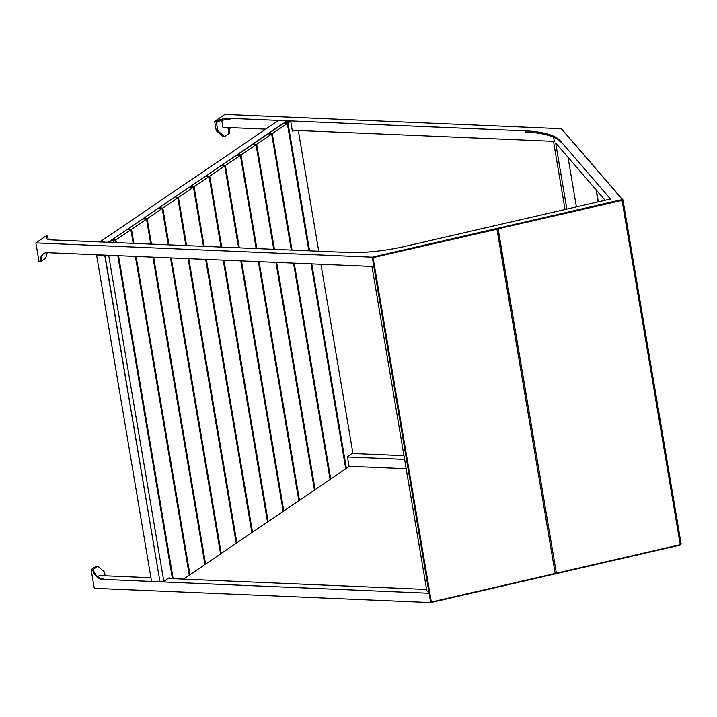 <?xml version="1.0" encoding="UTF-8"?>
<svg xmlns="http://www.w3.org/2000/svg" width="717" height="717" viewBox="0 0 717 717"><rect width="100%" height="100%" fill="white"/><g stroke="black" fill="none" stroke-linecap="round" stroke-linejoin="round"><path stroke-width="1.08" d="M498.414 237.793L499.498 237.542M47.421 252.662L373.844 266.5L372.266 257.161L35.85 242.902L39.005 261.571L40.582 261.642A9.966 7.824 55.8 0 1 43.396 253.755A9.966 7.824 55.8 0 1 47.421 252.662M553.676 564.521L554.761 564.279M554.232 561.151L553.148 561.402M426.588 589.437L168.128 578.476M150.937 577.75L99.376 575.563L97.718 576.692M430.693 602.567L94.268 588.307L91.113 569.639L92.69 569.701A9.966 7.824 -124.2 0 0 102.683 579.39L429.107 593.237L430.693 602.567L680.8 544.929L622.374 199.523L372.266 257.161M371.962 266.419L426.776 590.521L429.107 593.237L373.844 266.5M553.587 137.252L554.286 141.357L292.213 130.243M265.801 129.123L222.924 127.303L221.759 120.438M605.085 200.267L555.648 142.943L566.833 209.077M352.047 453.485L403.967 455.68M536.217 461.291L537.356 461.336M537.983 465.055L536.845 465.001M404.594 459.4L347.476 456.98M560.291 140.819A78.198 24.423 -9.6 0 0 525.373 130.861L525.57 132.027A78.198 24.423 -9.6 0 1 560.488 141.984L560.291 140.819L610.481 199.021L404.962 246.388A78.198 24.423 170.4 0 1 346.562 252.384L50.943 239.854A9.966 3.11 170.4 0 1 46.229 238.044A9.966 3.11 170.4 0 1 47.645 236.027L46.067 235.956L35.85 242.902M40.582 261.642L45.162 258.523A2.492 1.335 92.4 0 0 45.951 257.233L47.214 252.653M48.227 239.487L47.645 236.027M525.373 130.861L229.754 118.332A9.966 3.11 -9.6 0 0 216.238 121.442L214.661 121.379L224.878 114.433L561.294 128.693L622.374 199.523M46.506 238.6A9.966 3.11 170.4 0 1 47.842 237.193M41.227 261.203A9.966 7.824 55.8 0 1 43.719 253.549M227.943 127.518L228.974 133.604L225.03 136.284A2.492 1.335 -87.6 0 1 224.529 136.436A2.492 1.335 -87.6 0 1 224.009 136.212L218.309 131.211A2.492 1.335 -87.6 0 1 217.654 129.813L216.238 121.442M229.978 127.608A9.966 7.824 55.8 0 0 228.974 133.604L229.61 133.174A9.966 7.824 55.8 0 1 230.354 127.626M224.009 136.212L222.44 136.149L216.731 131.139L218.309 131.211M217.654 129.813L216.077 129.741L214.661 121.379M222.44 136.149A2.492 1.335 92.4 0 0 222.951 136.373L224.529 136.436M216.077 129.741A2.492 1.335 92.4 0 0 216.731 131.139M229.754 118.332L229.951 119.497A9.966 3.11 -9.6 0 0 216.435 122.607M553.497 141.321L565.032 209.498M568.007 157.265L576.396 206.881M92.69 569.701L97.27 566.591A2.492 1.335 -87.6 0 1 97.772 566.43A2.492 1.335 -87.6 0 1 98.292 566.663L104.001 571.664A2.492 1.335 -87.6 0 1 104.646 573.062L105.112 575.805M91.113 569.639L95.693 566.52L97.27 566.591M539.56 474.385L538.422 474.34M406.18 468.73L349.054 466.31M97.772 566.43L96.195 566.367A2.492 1.335 92.4 0 0 95.693 566.52M93.327 569.271A9.966 7.824 -124.2 0 0 103.32 578.96L102.683 579.39M622.024 200.419L498.019 228.795L556.392 573.197L680.245 544.651L622.024 200.419L498.019 228.795M498.163 228.956L556.392 573.197M496.971 229.234L372.965 257.609L431.338 602.02L555.191 573.475L496.971 229.234L372.965 257.609M373.109 257.779L431.338 602.02M680.666 544.149L681.15 544.042L622.93 199.801L622.446 199.918M622.93 199.801L592.421 164.785M596.356 190.148L598.328 201.818M592.385 164.39L561.877 129.374M598.103 201.871L596.069 189.808M104.933 255.1L159.954 581.684L151.538 581.326L96.517 254.741M160.563 581.272L159.954 581.684M104.736 255.225L96.329 254.876M287.051 120.761L278.644 120.402L99.833 241.925L108.24 242.283L287.087 120.985M311.787 263.865L346.383 468.389L349.098 466.543L347.422 456.621L352.845 452.938L320.929 264.259M318.724 251.21L298.308 130.503M309.583 250.816L287.965 122.983L290.672 121.137L292.357 131.059L293.477 130.297M346.383 468.389L345.666 468.362M284.093 123.279L284.022 122.822L287.965 122.983M290.672 121.137L286.728 120.976L284.022 122.822M104.807 255.673L159.873 581.236L163.817 581.406L108.751 255.844L104.807 255.673L105.614 255.127M163.817 581.406L169.248 577.714L169.382 578.529M172.43 578.664L117.803 255.646M115.589 242.597L115.222 240.383L112.542 242.463M109.558 255.297L108.751 255.844M108.599 242.301L111.278 240.222L115.222 240.383M108.563 242.068L112.506 242.229M287.32 123.423L283.376 123.252L268.373 133.452L272.317 133.622L287.32 123.423L308.866 250.789M294.221 263.121L330.734 479.019L345.746 468.819L311.07 263.838M292.016 250.072L272.317 133.622M330.734 479.019L330.017 478.992M268.454 133.918L268.373 133.452M271.68 134.052L267.737 133.882L252.725 144.081L256.668 144.251L271.68 134.052L291.29 250.045M276.645 262.377L315.086 489.657L330.098 479.458L293.504 263.094M274.441 249.328L256.668 144.251M315.086 489.657L314.369 489.621M252.805 144.547L252.725 144.081M256.032 144.691L252.088 144.52L237.085 154.72L241.02 154.89L256.032 144.691L273.724 249.301M259.079 261.633L299.446 500.287L314.449 490.087L275.928 262.35M256.874 248.584L241.02 154.89M299.446 500.287L298.729 500.26M237.157 155.186L237.085 154.72M240.383 155.32L236.44 155.15L221.436 165.349L225.38 165.519L240.383 155.32L256.157 248.557M241.512 260.889L283.798 510.925L298.81 500.726L258.362 261.606M239.299 247.84L225.38 165.519M283.798 510.925L283.081 510.889M221.517 165.815L221.436 165.349M224.735 165.95L220.8 165.788L205.788 175.988L209.731 176.149L224.735 165.95L238.582 247.804M223.937 260.146L268.149 521.555L283.161 511.355L240.795 260.863M221.732 247.096L209.731 176.149M268.149 521.555L267.432 521.528M205.869 176.454L205.788 175.988M209.095 176.588L205.152 176.418L190.139 186.617L194.083 186.787L209.095 176.588L221.015 247.06M206.371 259.402L252.509 532.193L267.513 521.994L223.22 260.11M204.157 246.352L194.083 186.787M252.509 532.193L251.792 532.157M190.22 187.083L190.139 186.617M193.447 187.218L189.503 187.056L174.5 197.256L178.443 197.417L193.447 187.218L203.44 246.316M188.795 258.658L236.861 542.823L251.864 532.623L205.654 259.366M186.59 245.599L178.443 197.417M236.861 542.823L236.144 542.796M174.581 197.713L174.5 197.256M177.798 197.856L173.864 197.686L158.851 207.885L162.795 208.055L177.798 197.856L185.873 245.572M171.229 257.905L221.212 553.452L236.225 543.253L188.078 258.622M169.024 244.855L162.795 208.055M221.212 553.452L220.495 553.425M158.932 208.351L158.851 207.885M162.159 208.486L158.215 208.324L143.203 218.524L147.146 218.685L162.159 208.486L168.307 244.829M153.653 257.161L205.573 564.091L220.576 553.891L170.512 257.878M151.448 244.112L147.146 218.685M205.573 564.091L204.856 564.064M143.283 218.981L143.203 218.524M146.51 219.124L142.566 218.954L127.563 229.153L131.507 229.323L146.51 219.124L150.731 244.085M136.087 256.417L189.924 574.72L204.928 564.521L152.936 257.134M133.882 243.368L131.507 229.323M189.924 574.72L189.207 574.693M127.635 229.619L127.563 229.153M130.861 229.754L126.918 229.583L111.915 239.783L115.858 239.953L130.861 229.754L133.165 243.341M183.444 579.13L189.288 575.159L135.37 256.39M173.147 578.691L118.52 255.673M116.306 242.624L115.858 239.953M111.995 240.249L111.915 239.783"/></g></svg>
